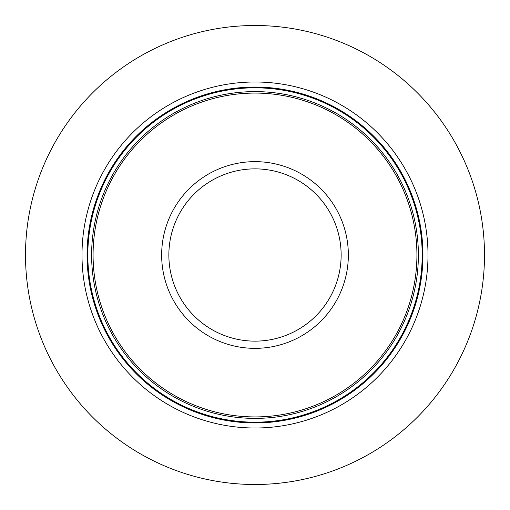 <?xml version="1.0" encoding="UTF-8"?>
<svg xmlns="http://www.w3.org/2000/svg" width="510" height="510" viewBox="0 0 510 510"><rect width="100%" height="100%" fill="white"/><g stroke="black" fill="none" stroke-linecap="round" stroke-linejoin="round"><path stroke-width="0.76" d="M484.5 255A229.5 229.5 0 0 1 255 484.5A229.5 229.5 0 0 1 25.5 255A229.5 229.5 0 0 1 255 25.5A229.5 229.5 0 0 1 484.5 255M428.005 255A173.005 173.005 0 0 0 255 81.995A173.005 173.005 0 0 0 81.995 255A173.005 173.005 0 0 0 255 428.005A173.005 173.005 0 0 0 428.005 255M416.925 255A161.925 161.925 0 0 1 255 416.925A161.925 161.925 0 0 1 93.075 255A161.925 161.925 0 0 1 255 93.075A161.925 161.925 0 0 1 416.925 255M422.937 255A167.937 167.937 0 0 0 255 87.063A167.937 167.937 0 0 0 87.063 255A167.937 167.937 0 0 0 255 422.937A167.937 167.937 0 0 0 422.937 255M422.184 255A167.184 167.184 0 0 1 255 422.184A167.184 167.184 0 0 1 87.816 255A167.184 167.184 0 0 1 255 87.816A167.184 167.184 0 0 1 422.184 255M418.385 255A163.385 163.385 0 0 0 255 91.615A163.385 163.385 0 0 0 91.615 255A163.385 163.385 0 0 0 255 418.385A163.385 163.385 0 0 0 418.385 255M348.349 255A93.349 93.349 0 0 0 255 161.651A93.349 93.349 0 0 0 161.651 255A93.349 93.349 0 0 0 255 348.349A93.349 93.349 0 0 0 348.349 255M341.139 255A86.139 86.139 0 0 1 255 341.139A86.139 86.139 0 0 1 168.861 255A86.139 86.139 0 0 1 255 168.861A86.139 86.139 0 0 1 341.139 255"/></g></svg>
